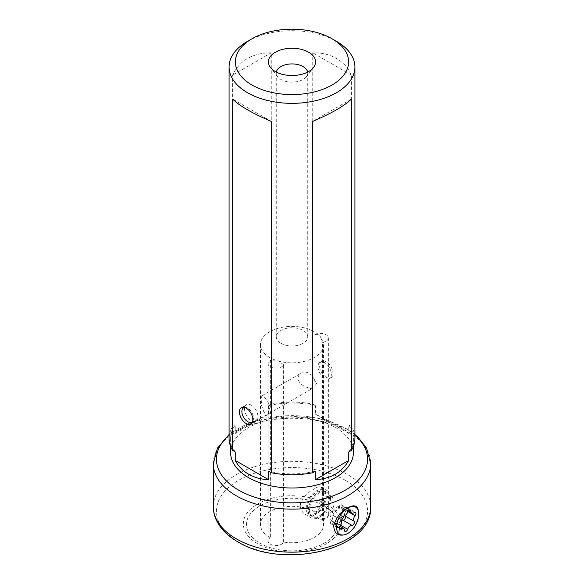 <?xml version="1.0" encoding="UTF-8"?>
<svg xmlns="http://www.w3.org/2000/svg" width="584" height="584" viewBox="0 0 584 584"><rect width="100%" height="100%" fill="white"/><g stroke="black" fill="none" stroke-linecap="round" stroke-linejoin="round"><path stroke-width="0.44" stroke-dasharray="2.92 2.19" d="M318.988 363.146A9.461 5.46 60 0 1 319.966 362.27A9.461 5.46 60 0 1 324.697 362.744A9.461 5.46 60 0 1 330.529 370.052A9.461 5.46 60 0 1 330.405 377.782A9.461 5.46 60 0 1 329.427 378.658A9.461 5.46 60 0 1 324.697 378.191A9.461 5.46 60 0 1 318.864 370.877A9.461 5.46 60 0 1 318.988 363.146M326.281 377.271A9.461 5.46 60 0 1 320.098 368.942A9.461 5.46 60 0 1 321.55 361.357A9.461 5.46 60 0 1 326.281 361.825A9.461 5.46 60 0 1 332.457 370.161A9.461 5.46 60 0 1 331.011 377.746A9.461 5.46 60 0 1 326.281 377.271M254.741 408.282A9.461 5.46 60 0 1 255.982 421.057A9.461 5.46 60 0 1 255.098 421.407A9.461 5.46 60 0 1 251.251 420.589A9.461 5.46 60 0 1 247.769 417.451A9.461 5.46 60 0 1 245.784 405.267A9.461 5.46 60 0 1 246.528 404.675A9.461 5.46 60 0 1 251.251 405.143A9.461 5.46 60 0 1 254.741 408.282M314.958 334.705L318.273 334.552L320.55 336.888A31.536 18.206 180 0 1 323.536 344.618A31.536 18.206 180 0 1 278.604 361.102L277.342 359.934L270.377 360.445L270.377 407.252L267.516 400.909L264.676 397.39L262.048 395.762L261.092 397.989L261.574 405.522L263.756 411.691L266.348 413.932L268.056 413.998L269.479 413.056L270.377 411.304L270.377 537.791A31.536 18.206 180 0 1 269.698 537.411A31.536 18.206 180 0 1 260.464 524.534A31.536 18.206 180 0 1 279.933 507.715A31.536 18.206 180 0 1 314.301 511.664A31.536 18.206 180 0 1 314.958 512.058L314.958 385.564L313.214 388.017L310.761 388.557L304.717 386.623L301.87 384.695L299.446 382.162L298.263 379.834L298.059 377.41L298.774 375.41L301.147 373.139L305.695 372.118L307.746 372.526L311.878 375.293L314.301 379.279L314.958 381.52L314.958 334.705A7.869 4.541 180 0 1 326.054 334.72A7.869 4.541 180 0 1 328.361 337.939A7.869 4.541 180 0 1 322.397 342.341L322.397 519.694A31.536 18.206 180 0 1 323.536 524.534A31.536 18.206 180 0 1 283.612 542.083A7.869 4.541 180 0 1 275.013 545.5A7.869 4.541 180 0 1 268.107 540.988A7.869 4.541 180 0 1 270.377 537.791M283.612 542.083L283.612 364.737A7.869 4.541 180 0 1 278.079 368.015A7.869 4.541 180 0 1 270.407 366.854A7.869 4.541 180 0 1 268.107 363.635A7.869 4.541 180 0 1 270.377 360.445M314.958 512.058A7.869 4.541 180 0 1 326.054 512.073A7.869 4.541 180 0 1 328.361 515.285A7.869 4.541 180 0 1 322.397 519.694M300.191 506.131L301.03 509.941L303.286 512.986L304.994 514.227L306.782 515.037L311.075 515.424L314.944 513.869L317.893 510.956L320.083 506.941L321.58 501.875L322.448 493.283L322.215 489.823L321.448 487.64L319.857 486.684L317.112 487.195L309.994 491.487L306.344 494.655L302.928 498.619L300.629 503.211L300.191 506.131M330.507 497.933A15.739 9.088 -60 0 1 323.638 513.774A15.739 9.088 -60 0 1 311.506 517.993A15.739 9.088 -60 0 1 308.25 510.788A15.739 9.088 120 0 1 315.119 494.947A15.739 9.088 120 0 1 327.252 490.728A15.739 9.088 120 0 1 330.507 497.933M274.56 359.788A31.536 18.206 180 0 1 269.698 357.496A31.536 18.206 180 0 1 260.464 344.618A31.536 18.206 180 0 1 279.933 327.799A31.536 18.206 180 0 1 314.301 331.748A31.536 18.206 180 0 1 318.273 334.552M280.868 343.297A15.739 9.088 180 0 1 276.261 336.873A15.739 9.088 180 0 1 285.978 328.471A15.739 9.088 180 0 1 303.132 330.442A15.739 9.088 180 0 1 307.739 336.873A15.739 9.088 180 0 1 298.022 345.268A15.739 9.088 180 0 1 280.868 343.297M230.614 452.571A61.386 35.441 180 0 1 268.509 419.83A61.386 35.441 180 0 1 335.406 427.51A61.386 35.441 180 0 1 353.386 452.571M347.648 533.535L351.831 530.111L355.342 525.104L357.707 519.337L358.773 512.599M307.659 72.087A15.739 9.088 180 0 1 307.739 73.022A15.739 9.088 180 0 1 306.366 76.73A15.739 9.088 180 0 1 280.868 79.446A15.739 9.088 180 0 1 277.634 76.73A15.739 9.088 180 0 1 276.261 73.022A15.739 9.088 180 0 1 276.341 72.087M229.081 438.431A62.919 36.325 180 0 1 232.6 426.466L232.6 75.11C239.637 60.386 252.529 52.947 271.268 52.779L271.268 404.135L268.625 405.661A61.386 35.441 180 0 1 315.375 405.661L312.732 404.135L312.732 52.779C321.769 52.669 329.69 54.56 336.486 58.444C343.246 62.386 348.217 67.941 351.4 75.11L351.4 426.466A62.919 36.325 180 0 1 354.919 438.431M351.4 426.466L348.757 424.94L348.757 433.423C345.626 430.532 341.18 427.422 335.406 424.079L315.375 414.144L315.375 405.661M348.757 424.94A61.386 35.441 180 0 1 353.386 438.431A61.386 35.441 180 0 1 348.757 451.928M315.375 471.2A61.386 35.441 180 0 1 268.625 471.2M235.243 451.928A61.386 35.441 180 0 1 230.614 438.431A61.386 35.441 180 0 1 235.243 424.94L232.6 426.466M268.625 405.661L268.625 414.144C253.069 420.969 241.944 427.393 235.243 433.423L235.243 424.94M271.268 404.135A62.919 36.325 180 0 1 312.732 404.135M247.514 41.347A62.919 36.325 180 0 1 336.486 41.347M268.625 414.144L235.243 433.423M271.268 52.779L232.6 75.11M351.4 99.046L312.732 121.37M271.268 121.37L232.6 99.046M348.757 433.423L315.375 414.144M351.4 75.11L312.732 52.779M320.55 336.888L322.397 342.341M283.612 364.737L278.604 361.102M314.958 385.564C317.265 383.177 317.265 381.834 314.958 381.52M270.377 407.252C268.589 409.939 268.589 411.289 270.377 411.304M244.674 407.428A8.234 4.752 60 0 1 250.726 410.932A8.234 4.752 60 0 1 252.675 421.283M323.237 518.869A12.592 7.271 -60 0 1 318.893 518.621A12.592 7.271 -60 0 1 317.382 507.262A12.592 7.271 -60 0 1 327.135 496.553A12.592 7.271 -60 0 1 331.478 496.809A12.592 7.271 -60 0 1 332.989 508.168A12.592 7.271 -60 0 1 323.237 518.869M314.309 513.716A12.592 7.271 -60 0 1 309.965 513.467A12.592 7.271 -60 0 1 308.462 502.109A12.592 7.271 -60 0 1 318.214 491.407A12.592 7.271 -60 0 1 322.558 491.655A12.592 7.271 -60 0 1 324.062 503.014A12.592 7.271 -60 0 1 314.309 513.716M318.455 490.012A14.162 8.176 120 0 0 307.491 502.05A14.162 8.176 120 0 0 309.177 514.832A14.162 8.176 120 0 0 314.068 515.11A14.162 8.176 120 0 0 325.04 503.072A14.162 8.176 120 0 0 323.346 490.29A14.162 8.176 120 0 0 318.455 490.012M317.185 516.913A14.162 8.176 -60 0 1 312.294 516.628A14.162 8.176 -60 0 1 310.6 503.853A14.162 8.176 -60 0 1 321.572 491.808A14.162 8.176 -60 0 1 326.463 492.093A14.162 8.176 -60 0 1 328.157 504.868A14.162 8.176 -60 0 1 317.185 516.913M343.947 516.008A8.497 4.906 120 0 0 342.99 508.182A8.497 4.906 120 0 0 340.063 508.007A8.497 4.906 120 0 0 333.479 515.234A8.497 4.906 120 0 0 334.493 522.899A8.497 4.906 120 0 0 337.428 523.074A8.497 4.906 120 0 0 341.326 520.315M337.837 506.722A8.497 4.906 120 0 0 331.252 513.949A8.497 4.906 120 0 0 332.267 521.614A8.497 4.906 120 0 0 335.201 521.789A8.497 4.906 120 0 0 341.786 514.562A8.497 4.906 120 0 0 340.771 506.897A8.497 4.906 120 0 0 337.837 506.722M341.479 520.578A4.219 2.438 120 0 0 338.764 524.147A2.387 1.38 -60 0 1 336.858 526.33A2.387 1.38 -60 0 1 336.034 526.279A2.387 1.38 -60 0 1 335.537 525.169A4.219 2.438 120 0 0 334.668 523.213A4.219 2.438 120 0 0 332.289 523.592A2.387 1.38 -60 0 1 331.77 523.855A2.387 1.38 -60 0 1 330.945 523.804A2.387 1.38 -60 0 1 331.303 520.519A4.219 2.438 120 0 0 332.274 514.986A2.387 1.38 -60 0 1 332.413 512.46A2.387 1.38 -60 0 1 334.508 510.891A4.219 2.438 120 0 0 335.369 510.788A4.219 2.438 120 0 0 338.727 506.934A2.387 1.38 -60 0 1 341.457 504.802A2.387 1.38 -60 0 1 341.947 505.912A4.219 2.438 120 0 0 342.823 507.868A4.219 2.438 120 0 0 344.275 507.949A4.219 2.438 120 0 0 345.195 507.489A2.387 1.38 -60 0 1 346.546 507.277A2.387 1.38 -60 0 1 346.181 510.562A4.219 2.438 120 0 0 344.91 515.643M229.081 435.102A75.548 43.617 180 0 1 345.421 428.408A75.548 43.617 180 0 1 354.919 435.102M213.299 463.696A78.701 45.435 180 0 1 261.88 421.721A78.701 45.435 180 0 1 347.648 431.569A78.701 45.435 180 0 1 370.701 463.696M213.299 506.729A78.701 45.435 180 0 1 261.88 464.754A78.701 45.435 180 0 1 347.648 474.602A78.701 45.435 180 0 1 370.701 506.729M345.421 480.34A75.548 43.617 180 0 1 345.421 542.025A75.548 43.617 180 0 1 238.579 542.025A75.548 43.617 180 0 1 238.579 480.34A75.548 43.617 180 0 1 345.421 480.34M326.419 503.977A48.676 28.105 180 0 1 326.419 543.719A48.676 28.105 180 0 1 257.581 543.719A48.676 28.105 180 0 1 257.581 503.977A48.676 28.105 180 0 1 326.419 503.977M324.193 505.948A45.53 26.287 180 0 1 324.193 543.127A45.53 26.287 180 0 1 259.807 543.127A45.53 26.287 180 0 1 259.807 505.948A45.53 26.287 180 0 1 324.193 505.948M334.508 510.891L343.414 516.03M332.289 523.592L339.362 527.673M338.764 524.147L340.56 525.191M341.947 505.912L349.152 510.066M338.727 506.934L347.633 512.073M345.195 507.489L354.101 512.628M346.181 510.562L347.86 511.526M335.537 525.169L344.443 530.316M331.303 520.519L340.209 525.666M332.274 514.986L341.18 520.125M319.966 362.27L321.55 361.357M250.879 424.006L255.982 421.057M329.427 378.658L331.011 377.746M328.361 337.939L328.361 515.285M304.994 514.227L311.506 517.993M241.418 407.625L246.528 404.675M354.919 434.54L346.341 428.692L318.258 418.297L285.598 415.757L254.055 421.444L229.081 434.54M276.261 73.022L276.261 336.873M277.634 76.73L270.45 67.452M353.386 438.431L353.386 446.402M260.464 344.618L260.464 524.534M230.614 438.431L230.614 446.402M306.366 76.73L313.55 67.452M307.739 73.022L307.739 336.873M323.536 344.618L323.536 524.534M320.733 486.968L327.252 490.728M268.107 363.635L268.107 540.988M268.669 413.735L313.214 388.017M261.822 395.842L301.147 373.139M252.456 422.02L255.098 421.407M243.922 407.245L245.784 405.267M318.893 518.621L309.965 513.467M331.478 496.809L322.558 491.655M312.294 516.628L309.177 514.832M326.463 492.093L323.346 490.29M332.267 521.614L334.493 522.899M342.823 507.868L348.195 510.971M341.457 504.802L350.356 509.941M346.546 507.277L355.444 512.416M336.034 526.279L344.94 531.425M334.668 523.213L339.837 526.206M330.945 523.804L339.851 528.943M340.771 506.897L342.99 508.182"/><path stroke-width="0.88" d="M246.149 423.539A9.461 5.46 -120 0 0 250.879 424.006A9.461 5.46 -120 0 0 252.324 416.429A9.461 5.46 -120 0 0 246.149 408.092A9.461 5.46 -120 0 0 241.418 407.625A9.461 5.46 -120 0 0 239.966 415.202A9.461 5.46 -120 0 0 246.149 423.539M353.386 446.402L353.386 452.571A61.386 35.441 180 0 1 315.491 485.311A61.386 35.441 180 0 1 248.594 477.632A61.386 35.441 180 0 1 230.614 452.571L230.614 446.402M345.144 534.667L347.648 533.535A15.739 9.088 -60 0 1 345.21 534.63A15.739 9.088 -60 0 1 336.588 525.651A15.739 9.088 -60 0 1 347.648 507.832C340.669 511.796 336.041 517.723 333.749 525.6C334.063 533.375 337.859 536.397 345.144 534.667M358.773 512.599L357.693 507.744L355.963 506.16L353.203 505.773L347.648 507.832A15.739 9.088 -60 0 1 350.086 506.737A15.739 9.088 -60 0 1 358.78 514.256A15.739 9.088 -60 0 1 347.648 533.535M276.341 72.087A15.739 9.088 180 0 1 286.729 64.459A15.739 9.088 180 0 1 303.132 66.591A15.739 9.088 180 0 1 307.659 72.087M275.305 71.525A23.608 13.629 180 0 1 270.45 67.452A23.608 13.629 180 0 1 278.612 50.662A23.608 13.629 180 0 1 308.695 52.253A23.608 13.629 180 0 1 313.55 67.452A23.608 13.629 180 0 1 275.305 71.525M336.486 41.347L332.033 38.778A56.619 32.689 180 0 1 332.033 85.001A56.619 32.689 180 0 1 251.967 85.001A56.619 32.689 180 0 1 251.967 38.778A56.619 32.689 180 0 1 332.033 38.778L336.486 41.347A62.919 36.325 180 0 1 354.919 67.029A62.919 36.325 180 0 1 316.075 100.587A62.919 36.325 180 0 1 247.514 92.717A62.919 36.325 180 0 1 229.081 67.029A62.919 36.325 180 0 1 247.514 41.347L251.967 38.778M271.268 121.37C262.231 117.581 254.31 113.727 247.514 109.814C240.754 105.901 235.783 102.317 232.6 99.046L232.6 450.403L235.243 451.928L235.243 460.411C238.374 466.251 242.82 470.843 248.594 474.201C254.39 477.522 261.07 479.354 268.625 479.683L268.625 471.2L271.268 472.726L271.268 121.37M354.919 67.029L354.919 438.431A62.919 36.325 180 0 1 351.4 450.403L351.4 99.046C344.363 105.967 331.471 113.405 312.732 121.37L312.732 472.726A62.919 36.325 180 0 1 271.268 472.726M312.732 472.726L315.375 471.2L315.375 479.683C330.931 478.771 342.056 472.339 348.757 460.411L348.757 451.928L351.4 450.403M232.6 450.403A62.919 36.325 180 0 1 229.081 438.431L229.081 67.029M348.757 460.411L315.375 479.683M268.625 479.683L235.243 460.411M252.675 421.283A8.234 4.752 60 0 1 252.66 421.29A8.234 4.752 60 0 1 251.04 422.356A8.234 4.752 60 0 1 244.659 418.911A8.234 4.752 60 0 1 242.725 408.552A8.234 4.752 60 0 1 242.929 408.311A8.234 4.752 60 0 1 244.674 407.428M343.414 516.03A4.219 2.438 120 0 0 344.275 515.928A4.219 2.438 120 0 0 347.633 512.073A2.387 1.38 -60 0 1 350.356 509.941A2.387 1.38 -60 0 1 350.853 511.051A4.219 2.438 120 0 0 351.729 513.007A4.219 2.438 120 0 0 353.181 513.095A4.219 2.438 120 0 0 354.101 512.628A2.387 1.38 -60 0 1 355.444 512.416A2.387 1.38 -60 0 1 355.087 515.701A4.219 2.438 120 0 0 354.116 521.235A2.387 1.38 -60 0 1 354.145 523.432A2.387 1.38 -60 0 1 352.364 525.271A2.387 1.38 -60 0 1 351.882 525.33A4.219 2.438 120 0 0 347.662 529.286A2.387 1.38 -60 0 1 345.764 531.469A2.387 1.38 -60 0 1 344.94 531.425A2.387 1.38 -60 0 1 344.443 530.316A4.219 2.438 120 0 0 343.567 528.352A4.219 2.438 120 0 0 341.195 528.732A2.387 1.38 -60 0 1 340.669 528.995A2.387 1.38 -60 0 1 339.851 528.943A2.387 1.38 -60 0 1 340.209 525.666A4.219 2.438 120 0 0 341.18 520.125A2.387 1.38 -60 0 1 341.319 517.599A2.387 1.38 -60 0 1 343.414 516.03M344.91 515.643A4.219 2.438 120 0 0 345.217 516.095A2.387 1.38 -60 0 1 345.239 518.293A2.387 1.38 -60 0 1 343.465 520.132A2.387 1.38 -60 0 1 342.976 520.191A4.219 2.438 120 0 0 341.479 520.578M341.326 520.315A8.497 4.906 120 0 0 343.947 516.008M354.919 435.102A75.548 43.617 180 0 1 339.859 492.998A75.548 43.617 180 0 1 238.579 490.093A75.548 43.617 180 0 1 229.081 435.102M354.919 434.54L358.248 437.46L366.555 448.074L370.701 463.696A78.701 45.435 180 0 1 322.12 505.678A78.701 45.435 180 0 1 236.352 495.831A78.701 45.435 180 0 1 213.299 463.696L213.299 506.729A78.701 45.435 180 0 0 236.352 538.857A78.701 45.435 180 0 0 322.12 548.704A78.701 45.435 180 0 0 370.701 506.729C372.68 549.872 282.576 569.845 237.659 541.74C228.453 536.448 221.708 529.965 217.416 522.308C214.7 517.329 213.328 512.139 213.299 506.729M339.362 527.673L341.195 528.732M340.56 525.191L347.662 529.286M345.217 516.095L354.116 521.235M349.152 510.066L350.853 511.051M347.86 511.526L355.087 515.701M342.976 520.191L351.882 525.33M370.701 463.696L370.701 506.729M229.081 434.54L217.474 448.023L213.299 463.696M251.04 422.356L252.456 422.02M242.929 408.311L243.922 407.245M348.195 510.971L351.729 513.007M358.78 514.256L358.78 512.599M339.837 526.206L343.567 528.352"/></g></svg>
